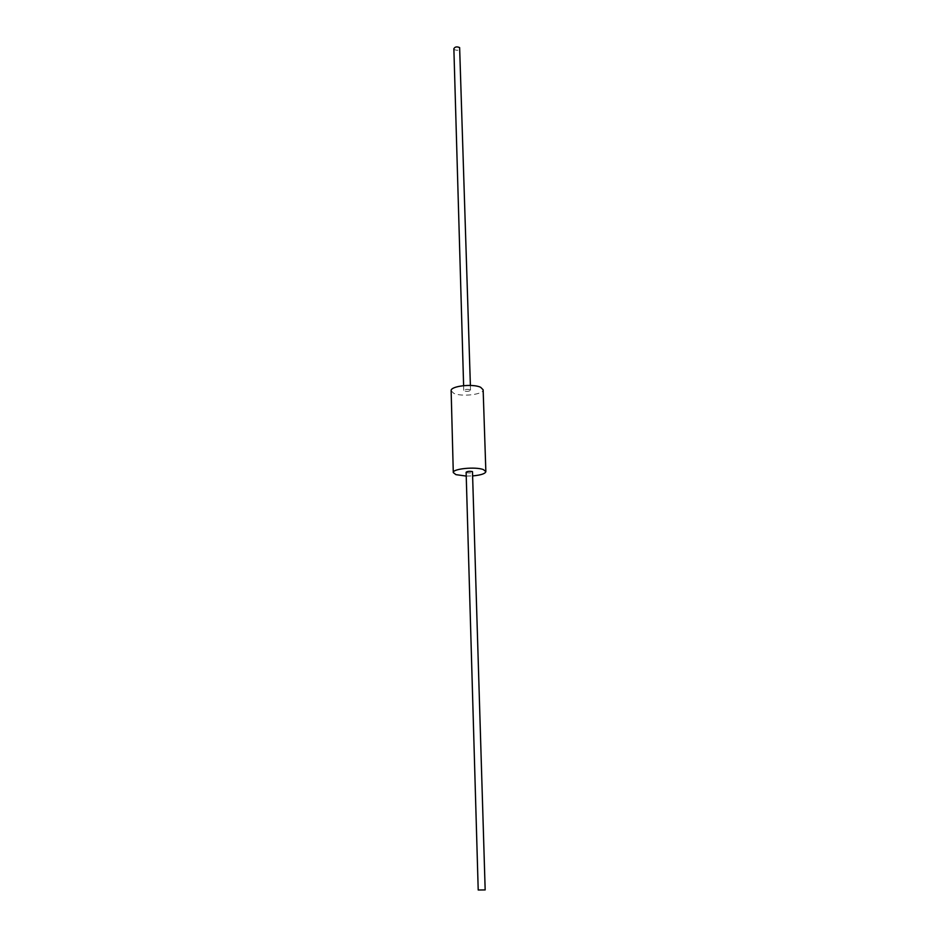 <?xml version="1.0" encoding="UTF-8"?>
<svg xmlns="http://www.w3.org/2000/svg" width="937" height="937" viewBox="0 0 937 937"><rect width="100%" height="100%" fill="white"/><g stroke="black" fill="none" stroke-linecap="round" stroke-linejoin="round"><path stroke-width="0.7" stroke-dasharray="4.68 3.51" d="M451.142 390.752L453.742 393.306C461.508 397.124 483.96 394.489 483.141 389.804M469.999 389.71C467.013 389.054 464.939 389.288 463.756 390.448L464.295 390.975C467.282 391.631 469.355 391.385 470.526 390.237L469.999 389.71M466.239 476.078L473.138 475.867M466.122 472.248L466.661 472.67C469.695 473.197 471.815 472.986 473.021 472.037M453.871 48.689L454.375 49.591C457.151 50.774 459.071 50.411 460.126 48.501M478.21 889.998L485.729 889.775M463.616 385.634L463.756 390.448M470.386 385.435L470.526 390.237"/><path stroke-width="1.41" d="M473.138 475.867C481.079 475.082 485.319 473.653 485.858 471.616L483.141 389.804L480.716 387.344C473.15 383.409 450.193 386.091 451.142 390.752L453.285 472.576L455.909 474.637L466.239 476.078M485.858 471.616L483.41 469.613C475.727 466.45 452.337 468.781 453.285 472.576M472.482 471.616C469.449 471.088 467.329 471.299 466.122 472.248L478.21 889.998L485.167 889.916L472.482 471.616M470.386 385.435L459.634 47.588C456.858 46.405 454.937 46.768 453.871 48.689L463.616 385.634"/></g></svg>
